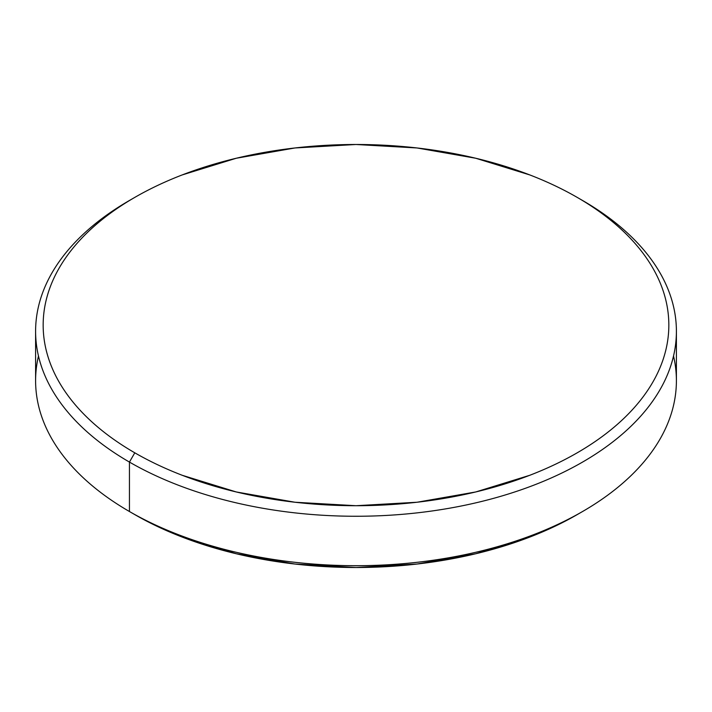 <?xml version="1.0" encoding="UTF-8"?>
<svg xmlns="http://www.w3.org/2000/svg" width="712" height="712" viewBox="0 0 712 712"><rect width="100%" height="100%" fill="white"/><g stroke="black" fill="none" stroke-linecap="round" stroke-linejoin="round"><path stroke-width="1.07" d="M673.525 356A320.4 184.978 180 0 1 582.558 511.519A320.4 184.978 180 0 1 129.442 511.519L129.442 462.079L134.79 452.814A312.835 180.608 180 0 1 134.79 197.393A312.835 180.608 180 0 1 577.209 197.393C562.685 189 546.878 181.516 529.799 174.93L475.714 158.242L417.027 147.963L356 144.492L294.973 147.963L236.286 158.242L182.201 174.93C165.122 181.516 149.315 189 134.79 197.393C120.275 205.777 107.298 214.899 95.889 224.761C84.479 234.622 74.84 245.026 66.981 255.982C59.123 266.938 53.186 278.232 49.181 289.864C45.176 301.496 43.165 313.244 43.165 325.099C43.165 336.963 45.176 348.702 49.181 360.334C53.186 371.967 59.123 383.261 66.981 394.217C74.84 405.173 84.479 415.585 95.889 425.447C107.298 435.308 120.275 444.43 134.79 452.814C149.315 461.198 165.122 468.683 182.201 475.278L236.286 491.965L294.973 502.245L356 505.716L417.027 502.245L475.714 491.965L529.799 475.278C546.878 468.683 562.685 461.198 577.209 452.814C591.725 444.43 604.702 435.308 616.111 425.447C627.521 415.585 637.16 405.173 645.019 394.217C652.877 383.261 658.814 371.967 662.819 360.334C666.824 348.702 668.835 336.963 668.835 325.099C668.835 313.244 666.824 301.496 662.819 289.864C658.814 278.232 652.877 266.938 645.019 255.982C637.16 245.026 627.521 234.622 616.111 224.761C604.702 214.899 591.725 205.777 577.209 197.393L582.558 200.481A320.4 184.978 0 0 0 579.862 198.942A320.4 184.978 180 0 1 582.558 200.481L577.209 197.393A312.835 180.608 180 0 1 577.201 452.814A312.835 180.608 180 0 1 134.79 452.814L129.442 462.079A320.4 184.978 0 0 0 582.558 462.088A320.4 184.978 0 0 0 582.558 200.481L582.558 200.481A320.4 184.978 180 0 1 676.4 331.285A320.4 184.978 180 0 1 478.615 502.183A320.4 184.978 180 0 1 129.442 462.079L129.442 511.519L134.79 514.607A312.835 180.608 0 0 0 577.209 514.607C562.685 523 546.878 530.484 529.799 537.071L475.714 553.758L417.027 564.038L356 567.509L294.973 564.038L236.286 553.758L182.201 537.071C165.122 530.484 149.315 523 134.79 514.607L129.442 511.519A320.4 184.978 0 0 0 478.615 551.622A320.4 184.978 0 0 0 676.4 380.715L676.4 331.285M134.79 197.393L129.442 200.481A320.4 184.978 0 0 0 129.442 462.079A320.4 184.978 180 0 1 35.6 331.285L35.6 380.715A320.4 184.978 0 0 0 129.442 511.519L129.442 511.519A320.4 184.978 180 0 1 38.475 356M35.6 331.285A320.4 184.978 180 0 1 132.138 198.942M582.558 200.481L577.209 197.393M582.558 511.519L577.209 514.607"/></g></svg>
